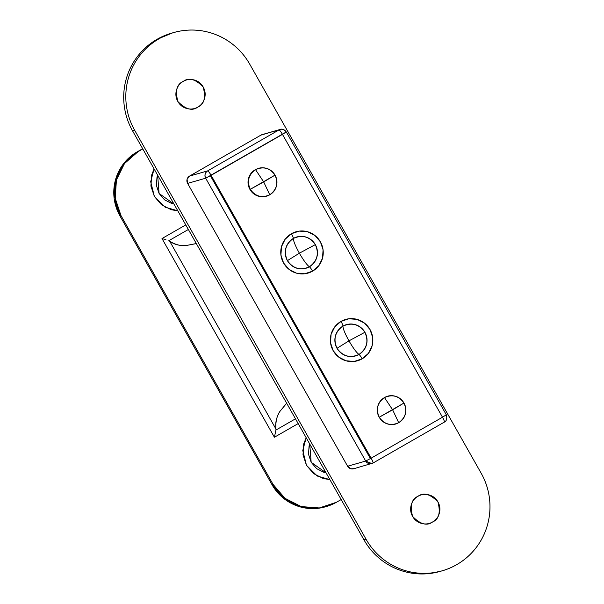 <?xml version="1.0" encoding="UTF-8"?>
<svg xmlns="http://www.w3.org/2000/svg" width="604" height="604" viewBox="0 0 604 604"><rect width="100%" height="100%" fill="white"/><g stroke="black" fill="none" stroke-linecap="round" stroke-linejoin="round"><path stroke-width="0.91" d="M432.539 522.007C426.968 526.175 420.324 524.31 412.608 516.42C409.799 505.707 411.596 499.002 417.991 496.299C421.486 494.291 425.178 493.83 429.074 494.925C432.962 496.02 435.914 498.338 437.923 501.886C439.931 505.435 440.414 509.18 439.357 513.106C438.308 517.039 436.035 520.006 432.539 522.007C429.044 524.015 425.352 524.476 421.456 523.381C417.568 522.286 414.616 519.969 412.608 516.42C410.599 512.871 410.116 509.127 411.173 505.201C412.222 501.267 414.495 498.3 417.991 496.299C423.563 492.132 430.207 493.996 437.923 501.886C440.731 512.6 438.934 519.304 432.539 522.007M183.246 81.389C188.818 77.221 195.462 79.086 203.178 86.984C205.987 97.689 204.197 104.401 197.795 107.104C194.299 109.105 190.607 109.566 186.712 108.471C182.823 107.384 179.871 105.058 177.863 101.51C175.855 97.961 175.371 94.224 176.428 90.29C177.478 86.364 179.75 83.397 183.246 81.389C186.742 79.381 190.441 78.928 194.329 80.015C198.225 81.11 201.17 83.427 203.178 86.984C205.186 90.532 205.67 94.269 204.62 98.195C203.563 102.129 201.291 105.096 197.795 107.104C192.223 111.264 185.579 109.407 177.863 101.51C175.054 90.804 176.851 84.092 183.246 81.389M172.223 32.994A67.195 66.297 74 0 0 157.01 39.336L159.109 38.731A67.195 66.297 -106 0 1 174.594 32.314A67.195 66.297 -106 0 1 249.716 64.145C245.337 56.391 239.66 49.777 232.683 44.296C225.715 38.807 217.984 34.873 209.482 32.495C200.989 30.109 192.374 29.46 183.646 30.54C174.918 31.619 166.742 34.352 159.109 38.731C151.491 43.103 144.998 48.796 139.622 55.795C134.254 62.793 130.419 70.577 128.123 79.139C125.821 87.708 125.232 96.406 126.349 105.232C127.467 114.058 130.207 122.34 134.571 130.094L366.009 539.153C370.388 546.914 376.058 553.543 383.019 559.04C389.988 564.544 397.719 568.485 406.22 570.886C414.714 573.279 423.329 573.936 432.064 572.871C440.799 571.799 448.983 569.074 456.624 564.695C464.265 560.323 470.773 554.631 476.156 547.617C481.531 540.603 485.374 532.811 487.67 524.227C489.972 515.65 490.561 506.937 489.429 498.096C488.304 489.255 485.541 480.958 481.154 473.204L249.716 64.145L481.154 473.204A67.195 66.297 -106 0 1 441.192 571.082A67.195 66.297 -106 0 1 366.009 539.153L363.91 539.757C368.281 547.518 373.952 554.147 380.92 559.644C387.889 565.14 395.62 569.089 404.114 571.482C412.615 573.883 421.23 574.54 429.965 573.468L441.154 571.105M172.525 32.903L157.01 39.336C149.392 43.707 142.891 49.392 137.523 56.399C132.155 63.397 128.32 71.181 126.017 79.743C123.722 88.312 123.125 97.002 124.25 105.836C125.368 114.662 128.108 122.944 132.472 130.698L363.91 539.757A67.195 66.297 74 0 0 439.093 571.686M159.109 38.731L157.01 39.336A67.195 66.297 74 0 0 132.472 130.698L134.571 130.094A67.195 66.297 -106 0 1 159.109 38.731M366.009 539.153L363.91 539.757L132.472 130.698L134.571 130.094L366.009 539.153M337.002 348.289C333.053 339.237 335.031 331.838 342.944 326.107C342.959 328.689 344.975 333.604 348.969 340.852L337.002 348.289A16.3 16.082 -106 0 1 342.944 326.107A5.376 0.853 -119.9 0 0 341.011 321.388A21.51 21.223 74 0 0 333.174 350.675A21.51 21.223 74 0 0 362.181 358.806A5.376 0.853 -119.9 0 0 358.98 354.457A16.3 16.082 -106 0 1 337.002 348.289L348.969 340.852C353.144 348.047 356.481 352.585 358.98 354.457C350.048 358.383 342.725 356.33 337.002 348.289M315.326 244.612C319.274 253.672 317.289 261.064 309.384 266.802C306.885 264.929 303.548 260.392 299.38 253.197L315.326 244.612L299.38 253.197C295.379 245.949 293.37 241.034 293.348 238.452A5.376 0.853 -119.9 0 0 291.415 233.733A21.51 21.223 74 0 0 283.578 263.012A21.51 21.223 74 0 0 312.585 271.151A5.376 0.853 -119.9 0 0 309.384 266.802A16.3 16.082 -106 0 1 287.406 260.634A16.3 16.082 -106 0 1 293.348 238.452C302.272 234.518 309.595 236.579 315.326 244.612A16.3 16.082 -106 0 1 309.384 266.802C300.46 270.728 293.136 268.674 287.406 260.634L299.38 253.197C303.548 260.392 306.885 264.929 309.384 266.802A5.376 0.853 60.1 0 1 312.585 271.151L318.829 265.677L322.513 258.195L323.072 249.829L320.422 241.872L314.971 235.515L307.542 231.74L299.274 231.113L291.415 233.733L285.171 239.207L281.487 246.689L280.928 255.054L283.578 263.012L289.029 269.369L296.458 273.151L304.733 273.771L312.585 271.151A21.51 21.223 74 0 0 320.422 241.872A21.51 21.223 74 0 0 291.415 233.733A5.376 0.853 60.1 0 1 293.348 238.452C293.37 241.034 295.379 245.949 299.38 253.197L287.406 260.634C283.457 251.581 285.443 244.182 293.348 238.452A16.3 16.082 -106 0 1 315.326 244.612M342.944 326.107C351.868 322.181 359.191 324.235 364.914 332.268L348.969 340.852C344.975 333.604 342.959 328.689 342.944 326.107A16.3 16.082 -106 0 1 364.914 332.268C368.863 341.328 366.885 348.719 358.98 354.457C356.481 352.585 353.144 348.047 348.969 340.852L364.914 332.268A16.3 16.082 -106 0 1 358.98 354.457A5.376 0.853 60.1 0 1 362.181 358.806L368.425 353.34L372.109 345.85L372.668 337.493L370.018 329.527L364.567 323.17L357.138 319.395L348.87 318.769L341.011 321.388L334.767 326.862L331.083 334.344L330.524 342.71L333.174 350.675L338.625 357.024L346.054 360.807L354.322 361.426L362.181 358.806A21.51 21.223 74 0 0 370.018 329.527A21.51 21.223 74 0 0 341.011 321.388A5.376 0.853 60.1 0 1 342.944 326.107M262.461 134.526L278.98 129.943C279.652 130.094 280.815 131.574 282.468 134.375L442.49 417.213L446.326 414.812L286.304 131.966L205.67 178.21L187.602 183.397A5.376 5.3 74 0 1 189.558 176.081L207.625 170.894C205.02 172.782 204.363 175.22 205.67 178.21A5.376 5.3 -106 0 1 207.625 170.894A5.376 0.853 60.1 0 1 211.113 175.326L205.67 178.21L365.692 461.048L205.67 178.21L187.602 183.397L347.625 466.235L365.692 461.048L371.135 458.164L211.113 175.326L282.468 134.375L442.49 417.213L371.135 458.164L211.113 175.326C209.46 172.525 208.297 171.045 207.625 170.894L189.618 176.051L260.86 135.16L189.618 176.051L207.625 170.894L189.558 176.081L187.081 179.32L187.602 183.397L347.625 466.235L350.841 468.772L353.997 468.681M286.304 131.966C283.888 129.467 281.834 128.629 280.143 129.452L260.913 135.13A5.376 5.3 74 0 1 262.151 134.617M278.92 129.973L207.685 170.857L278.92 129.973M370.395 458.587L210.373 175.749M372.993 463.049L444.295 422.128C444.627 421.69 444.031 420.052 442.49 417.213L446.326 414.805C448.228 421.834 443.155 422.415 444.325 422.12A5.376 0.853 -119.9 0 0 442.49 417.213L371.135 458.164A5.376 0.853 60.1 0 1 372.97 463.064L372.94 463.079C373.28 462.641 372.676 461.003 371.135 458.164L365.692 461.048L371.777 463.57L372.94 463.079A5.376 5.3 -106 0 1 365.692 461.048L347.625 466.235A5.376 5.3 74 0 0 353.634 468.779M353.71 468.764L372.97 463.072L444.348 422.098M278.98 129.943A5.376 5.3 -106 0 1 286.228 131.974L282.468 134.375A5.376 0.853 -119.9 0 0 278.98 129.943M329.867 479.591L317.206 476.02L306.47 465.284L302.77 450.509L306.175 437.719L303.729 443.864L302.997 454.835L306.47 465.284L313.619 473.619L323.367 478.572L329.867 479.591M309.724 443.978L311.173 462.279L326.069 472.872L324.046 472.411L316.624 468.636L311.173 462.279L308.523 454.321L309.082 445.963L309.716 443.978M325.866 506.673L318.293 508.258L300.203 506.892L283.963 498.632L272.042 484.74L119.954 215.922L114.164 198.512L115.387 180.226L123.442 163.865L137.093 151.898L142.665 148.705L137.093 151.898A47.036 46.41 74 0 0 119.954 215.922L121.004 215.628L115.213 198.21L116.436 179.932L124.492 163.563L138.142 151.596L142.793 148.931L138.142 151.596A47.036 46.41 -106 0 0 121.004 215.628L119.954 215.922L272.042 484.74L273.091 484.438L121.004 215.628L273.091 484.438L272.042 484.74A47.036 46.41 74 0 0 324.635 507.02M173.982 204.054L159.086 193.469L157.636 175.168L156.995 177.153L156.436 185.511L159.086 193.469L164.537 199.818L171.959 203.593L173.982 204.061M341.169 499.561L336.519 502.226L319.342 507.956L301.253 506.59L285.012 498.33L273.091 484.438A47.036 46.41 -106 0 0 325.684 506.718A47.036 46.41 -106 0 0 336.519 502.226L341.169 499.561M177.78 210.773L165.118 207.202L154.382 196.466L150.683 181.698L154.088 168.901L151.642 175.054L150.909 186.024L154.382 196.466L161.532 204.809L171.279 209.762L177.78 210.781M165.934 239.72L161.993 238.55L185.775 224.899L161.993 238.55L274.405 437.236L298.187 423.593L274.405 437.236L274.963 435.091M196.338 243.578L185.972 245.564C179.456 245.896 174.02 244.431 169.664 241.162C175.092 244.605 180.528 246.07 185.972 245.564L196.315 243.54M168.818 240.702L188.365 229.482L168.818 240.702L169.664 241.162L275.937 428.999C275.099 423.087 276.398 417.251 279.848 411.483L286.643 403.185M275.386 433.181L275.945 430.04L295.484 418.821L275.945 430.04L274.405 437.236L161.993 238.55L164.031 239.154M286.666 403.23L279.848 411.483C276.753 416.156 275.447 421.992 275.937 428.999L169.664 241.162M275.945 430.04L275.937 428.999M258.633 168.312L255.537 169.664C258.95 167.701 262.559 167.255 266.364 168.32C270.169 169.392 273.053 171.657 275.016 175.122C269.943 168.003 263.45 166.175 255.537 169.664L263.691 181.925L275.016 175.122L250.267 189.324C255.341 196.451 261.834 198.271 269.754 194.79L263.691 181.925L255.537 169.664C248.523 174.745 246.772 181.298 250.267 189.324L263.691 181.925L269.754 194.79C276.76 189.709 278.512 183.155 275.016 175.122C276.979 178.595 277.447 182.249 276.421 186.092C275.386 189.928 273.167 192.827 269.754 194.79C266.334 196.753 262.725 197.198 258.92 196.134C255.114 195.062 252.23 192.797 250.267 189.324C248.304 185.858 247.836 182.204 248.871 178.361C249.897 174.526 252.117 171.619 255.537 169.664C258.95 167.701 262.559 167.255 266.364 168.32C270.169 169.392 273.053 171.657 275.016 175.122C276.979 178.595 277.447 182.249 276.421 186.092C275.386 189.928 273.167 192.827 269.754 194.79A14.443 14.254 -106 0 1 249.256 187.127A14.443 14.254 -106 0 1 255.537 169.664L255.22 169.754A14.443 14.254 74 0 0 262.604 196.745M255.537 169.664A14.443 14.254 -106 0 1 276.028 177.327A14.443 14.254 -106 0 1 269.754 194.79C266.334 196.753 262.725 197.198 258.92 196.134C255.114 195.062 252.23 192.797 250.267 189.324C248.304 185.858 247.836 182.204 248.871 178.361C249.897 174.526 252.117 171.619 255.537 169.664M255.22 169.754C251.8 171.71 249.58 174.616 248.554 178.452C247.527 182.295 247.995 185.949 249.958 189.414C251.921 192.887 254.805 195.152 258.603 196.224L266.334 196.224M403.955 403.034C398.882 395.907 392.389 394.087 384.476 397.568L392.638 409.829L403.955 403.034L379.214 417.236C384.287 424.355 390.78 426.182 398.693 422.694L392.638 409.829L384.476 397.568C377.47 402.649 375.711 409.202 379.214 417.236L392.638 409.829L398.693 422.694C405.707 417.613 407.458 411.06 403.955 403.034C405.918 406.5 406.386 410.154 405.359 413.997C404.333 417.84 402.113 420.739 398.693 422.694C395.28 424.657 391.671 425.103 387.866 424.038C384.061 422.974 381.177 420.701 379.214 417.236C377.251 413.763 376.783 410.108 377.81 406.273C378.836 402.43 381.064 399.531 384.476 397.568C387.896 395.605 391.505 395.159 395.31 396.232C399.108 397.296 401.992 399.561 403.955 403.034M171.528 33.19L172.412 32.933M441.033 571.135L440.059 571.414M280.143 129.452L262.076 134.639"/></g></svg>

